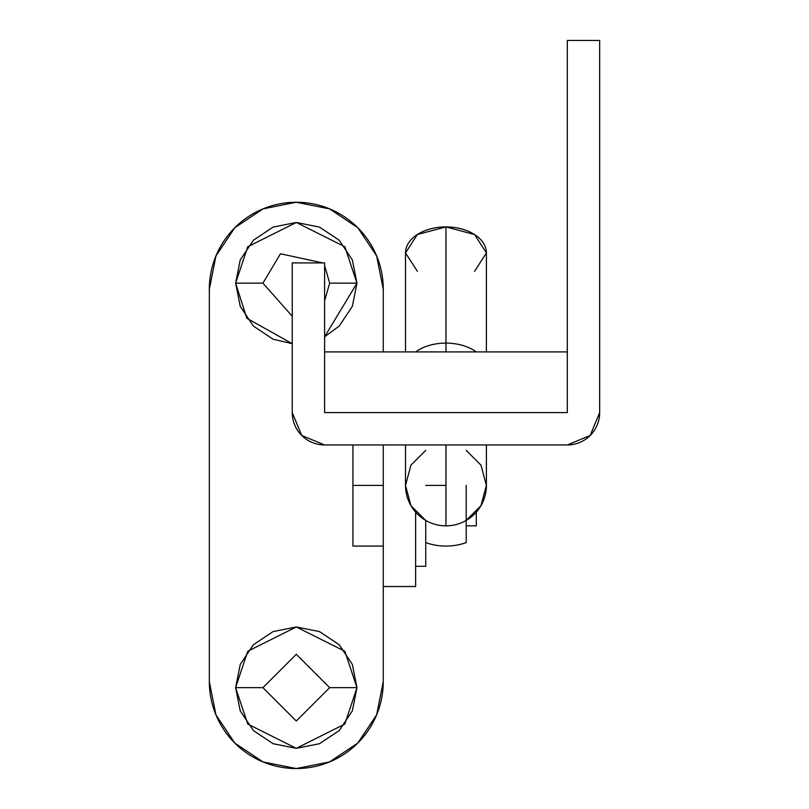 <?xml version="1.0" encoding="UTF-8"?>
<svg xmlns="http://www.w3.org/2000/svg" width="809" height="809" viewBox="0 0 809 809"><rect width="100%" height="100%" fill="white"/><g stroke="black" fill="none" stroke-linecap="round" stroke-linejoin="round"><path stroke-width="1.21" d="M476.299 351.915A40.45 25.999 180 0 0 445.961 343.107L445.961 351.915L445.961 343.107A40.45 25.999 0 0 1 476.299 351.915M445.961 444.95L445.961 525.85A40.45 40.45 0 0 0 486.411 485.4A40.45 40.45 0 0 1 445.961 525.85L445.961 444.95M474.559 271.298L486.411 252.914A40.45 25.999 180 0 0 445.961 226.914L445.961 343.107A40.45 25.999 180 0 0 415.624 351.915A40.45 25.999 0 0 1 445.961 343.107L445.961 226.914L417.363 234.529L405.511 252.914L417.363 271.298M480.971 505.665L486.411 485.329M486.411 485.471L480.971 465.135M480.991 505.625L466.186 520.43L466.186 542.606A60.675 60.675 0 0 1 425.736 542.606A60.675 60.675 0 0 0 466.186 542.606L466.186 485.4M486.411 351.915L486.411 252.914L474.559 234.529L445.961 226.914A40.45 25.999 180 0 0 405.511 252.914L405.511 351.915M425.736 450.37L410.932 465.175L405.511 485.4A40.45 40.45 0 0 0 445.961 525.85M425.736 520.43L425.736 542.606L425.736 520.43L410.932 505.625L405.511 485.4L405.511 444.95M480.991 465.175L466.186 450.37M262.925 283.15L280.46 253.773L322.842 262.925L280.46 253.773L262.925 283.15L235.621 283.15L247.756 246.745L296.296 222.475L344.836 246.745L356.971 283.15L329.668 283.15L324.611 265.494L329.668 283.15L356.971 283.15L352.35 306.368L339.204 326.057L324.611 336.817L356.971 283.15L352.35 259.932L339.204 240.243L319.515 227.096L296.296 222.475L273.078 227.096L253.389 240.243L240.243 259.932L235.621 283.15L262.925 283.15L292.251 316.279L262.925 283.15M262.925 687.65L296.296 654.279L329.668 687.65L296.296 654.279L262.925 687.65L235.621 687.65L247.756 651.245L296.296 626.975L344.836 651.245L356.971 687.65L329.668 687.65L356.971 687.65L352.35 710.868L339.204 730.557L319.515 743.704L296.296 748.325L273.078 743.704L253.389 730.557L240.243 710.868L235.621 687.65L240.243 664.432L253.389 644.743L273.078 631.596L296.296 626.975L319.515 631.596L339.204 644.743L352.35 664.432L356.971 687.65L344.836 724.055L296.296 748.325L247.756 724.055L235.621 687.65L262.925 687.65L296.296 721.021L329.668 687.65L296.296 721.021L262.925 687.65M383.264 586.525L383.264 444.95L383.264 586.525L415.624 586.525L415.624 512.188L415.624 586.525L383.264 586.525L383.264 681.582A86.968 86.968 0 0 1 296.296 768.55A86.968 86.968 0 0 1 209.329 681.582L215.952 714.863L234.802 743.077L263.016 761.926L296.296 768.55L329.576 761.926L357.79 743.077L376.64 714.863L383.264 681.582L376.64 714.863M383.264 351.915L383.264 289.217L383.264 351.915L383.264 289.217L376.64 255.937L357.79 227.723L329.576 208.874L296.296 202.25L263.016 208.874L234.802 227.723L215.952 255.937L209.329 289.217L209.329 681.582A86.968 86.968 0 0 0 329.576 761.926M292.251 343.694L273.078 339.204L253.389 326.057L240.243 306.368L235.621 283.15L246.806 318.25L292.251 343.694M209.329 289.217A86.968 86.968 0 0 1 296.296 202.25A86.968 86.968 0 0 1 383.264 289.217A86.968 86.968 0 0 0 296.296 202.25A86.968 86.968 0 0 0 209.329 289.217L209.329 681.582M357.79 743.077A86.968 86.968 0 0 0 383.264 681.582M324.611 300.806L329.668 283.15L324.611 300.806M324.611 351.915L567.311 351.915L567.311 412.59L324.611 412.59L324.611 351.915L567.311 351.915L567.311 412.59L324.611 412.59L324.611 351.915M445.961 485.4L425.736 485.4L445.961 485.4M476.299 525.85L476.299 512.188L476.299 525.85L466.186 525.85M352.926 485.4L352.926 546.075L352.926 485.4L383.264 485.4L352.926 485.4L352.926 444.95L352.926 485.4M567.311 40.45L567.311 412.59L324.611 412.59L324.611 262.925L292.251 262.925L292.251 412.59L292.251 262.925L324.611 262.925L324.611 412.59L567.311 412.59L567.311 40.45L599.671 40.45L567.311 40.45M599.671 412.59L599.671 40.45L599.671 412.59L590.196 435.475L567.311 444.95L324.611 444.95L567.311 444.95A32.36 32.36 0 0 0 599.671 412.59M324.611 444.95L301.727 435.475L292.251 412.59A32.36 32.36 0 0 0 324.611 444.95M425.736 566.3L425.736 542.606L425.736 566.3L415.624 566.3M486.411 444.95L486.411 485.4M352.926 546.075L383.264 546.075"/></g></svg>
